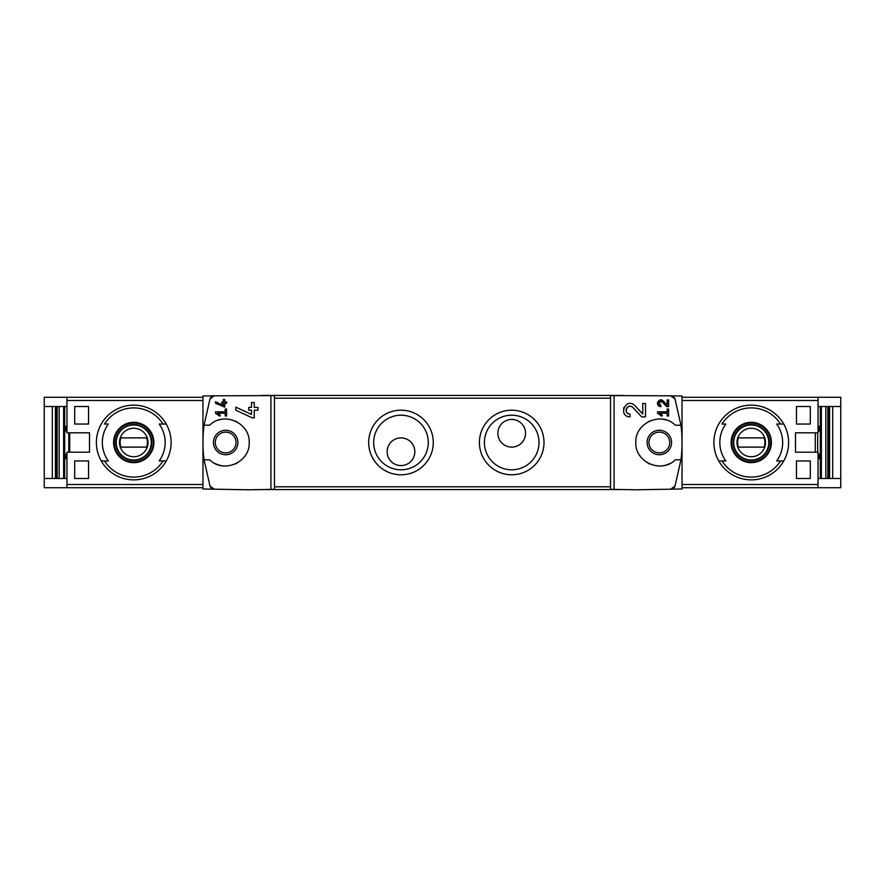 <?xml version="1.0" encoding="UTF-8"?>
<svg xmlns="http://www.w3.org/2000/svg" width="885" height="885" viewBox="0 0 885 885"><rect width="100%" height="100%" fill="white"/><g stroke="black" fill="none" stroke-linecap="round" stroke-linejoin="round"><path stroke-width="1.33" d="M657.5 411.824L657.5 413.206L661.759 416.193L662.411 415.264L659.469 413.206L667.179 413.206L667.179 415.972L668.573 415.972L668.573 409.047L667.179 409.047L667.179 411.824L657.5 411.824M614.09 489.405L614.09 395.595L610.528 395.661L610.528 489.339L636.271 489.792L682.036 488.996L682.036 396.004L670.719 395.816L675.023 398.969L680.952 425.198L675.288 425.198C661.46 411.082 634.777 422.82 635.817 442.522C634.777 462.191 661.515 473.906 675.288 459.802L680.952 459.802L675.023 486.031L670.719 489.184A4.613 4.613 0 0 0 675.023 486.031M675.023 398.969A4.613 4.613 0 0 0 670.719 395.816L614.09 395.595M642.731 413.948L634.921 405.629C625.938 396.734 617.343 416.437 630.043 416.89L630.043 414.125C622.609 413.87 627.631 402.31 632.908 407.52L641.702 416.89L645.497 416.89L645.497 403.516L642.731 403.516L642.731 413.948L634.921 405.629M667.179 405.153L663.274 400.993C658.761 396.569 654.502 406.403 660.841 406.624L660.841 405.241C658.13 402.786 658.606 401.679 662.268 401.945L666.67 406.624L668.573 406.624L668.573 399.943L667.179 399.943L667.179 405.153L663.274 400.993M215.509 401.746L215.509 403.272L224.735 407.111L224.735 403.283L226.582 403.283L226.582 401.901L224.735 401.901L224.735 399.456L223.352 399.456L223.352 401.901L221.969 401.901L221.969 403.283L223.352 403.283L223.352 405.407L215.509 401.746L223.352 405.407M209.977 486.031A4.613 4.613 0 0 0 214.281 489.184L209.977 486.031L204.048 459.802L209.712 459.802C223.485 473.906 250.223 462.191 249.183 442.522C250.223 422.82 223.54 411.082 209.712 425.198L204.048 425.198L209.977 398.969L214.281 395.816L202.964 396.004L202.964 488.996L248.729 489.792L274.472 489.339L274.472 395.661L270.91 395.595L270.91 489.405M270.91 395.595L214.281 395.816A4.613 4.613 0 0 0 209.977 398.969M215.509 411.824L215.509 413.206L219.768 416.193L220.42 415.264L217.489 413.206L225.199 413.206L225.199 415.972L226.582 415.972L226.582 409.047L225.199 409.047L225.199 411.824L215.509 411.824M235.808 407.133L235.808 410.186L252.269 417.864L254.261 417.864L254.261 410.209L257.955 410.209L257.955 407.432L254.261 407.432L254.261 402.542L251.495 402.542L251.495 407.432L248.729 407.432L248.729 410.209L251.495 410.209L251.495 414.445L235.808 407.133L251.495 414.445M815.284 452.191L815.284 432.809M810.295 406.514L810.295 424.048L796.456 424.048L796.456 406.514L810.295 406.514L796.456 406.514M810.295 460.952L810.295 478.486L796.456 478.486L796.456 460.952L810.295 460.952L796.456 460.952M66.95 397.288L44.25 397.288L44.25 487.712L66.95 487.712L66.95 452.191L89.496 452.191L89.496 432.809L66.95 432.809L66.95 397.288L202.964 397.288M74.705 424.048L88.544 424.048L88.544 406.514L74.705 406.514L74.705 424.048L88.544 424.048M74.705 478.486L88.544 478.486L88.544 460.952L74.705 460.952L74.705 478.486L88.544 478.486M840.75 406.514L840.75 397.288L818.05 397.288L818.05 432.809L795.504 432.809L795.504 452.191L818.05 452.191L818.05 487.712L840.75 487.712L840.75 406.514L818.05 406.514M52.315 478.486L52.315 406.514M64.671 478.486L64.671 406.514M820.329 478.486L820.329 406.514M832.685 406.514L832.685 478.486M163.028 424.048A34.603 34.603 0 0 0 104.485 424.048L108.335 424.048A31.406 31.406 0 0 0 108.335 460.952L101.255 460.952A37.369 37.369 0 0 1 133.757 405.131A37.369 37.369 0 0 1 166.247 460.952L159.178 460.952A31.406 31.406 0 0 0 159.178 424.048L166.247 424.048L159.178 424.048M104.485 460.952L101.255 460.952A37.369 37.369 0 0 0 166.247 460.952L163.028 460.952A34.603 34.603 0 0 1 104.485 460.952M780.515 424.048A34.603 34.603 0 0 0 721.972 424.048L725.822 424.048A31.406 31.406 0 0 0 725.822 460.952L718.753 460.952A37.369 37.369 0 0 1 751.243 405.131A37.369 37.369 0 0 1 783.745 460.952L776.665 460.952A31.406 31.406 0 0 0 776.665 424.048L783.745 424.048L776.665 424.048M783.745 460.952L780.515 460.952A34.603 34.603 0 0 1 721.972 460.952L718.753 460.952A37.369 37.369 0 0 0 783.745 460.952A37.369 37.369 0 0 1 718.753 460.952M66.95 487.712L202.964 487.712M225.664 430.276A12.224 12.224 0 0 1 236.251 448.618A12.224 12.224 0 0 1 215.066 448.618A12.224 12.224 0 0 1 225.664 430.276M204.048 425.198A138.414 138.414 0 0 0 204.048 459.802M214.856 463.397A23.53 23.53 0 0 0 221.759 465.709M235.111 464.05A23.53 23.53 0 0 0 237.468 462.855M244.824 456.151A23.53 23.53 0 0 0 245.355 455.377M245.355 429.634A23.53 23.53 0 0 0 244.548 428.462M236.87 421.813A23.53 23.53 0 0 0 235.122 420.961M221.781 419.291A23.53 23.53 0 0 0 218.639 420.043M511.707 474.791A32.291 32.291 0 0 0 539.673 426.349A32.291 32.291 0 0 0 483.741 426.349A32.291 32.291 0 0 0 511.707 474.791M400.982 474.791A32.291 32.291 0 0 0 428.948 426.349A32.291 32.291 0 0 0 373.005 426.349A32.291 32.291 0 0 0 400.982 474.791M680.952 459.802A138.414 138.414 0 0 0 680.952 425.198M818.05 478.486L840.75 478.486M817.685 452.191L817.685 432.809M818.05 487.712L682.036 487.712M818.05 397.288L682.036 397.288M623.062 489.56L261.938 489.56M623.062 395.44L261.938 395.44M414.822 451.726A13.839 13.839 0 0 0 394.057 439.745A13.839 13.839 0 0 0 394.057 463.718A13.839 13.839 0 0 0 414.822 451.726M400.982 469.802A27.302 27.302 0 0 0 424.623 428.849A27.302 27.302 0 0 0 377.331 428.849A27.302 27.302 0 0 0 400.982 469.802M525.546 433.274A13.839 13.839 0 0 0 504.782 421.282A13.839 13.839 0 0 0 504.782 445.255A13.839 13.839 0 0 0 525.546 433.274M511.707 469.802A27.302 27.302 0 0 0 535.348 428.849A27.302 27.302 0 0 0 488.066 428.849A27.302 27.302 0 0 0 511.707 469.802M659.336 432.123A10.377 10.377 0 0 1 669.724 442.5A10.377 10.377 0 0 1 659.336 452.877A10.377 10.377 0 0 1 648.959 442.5A10.377 10.377 0 0 1 659.336 432.123M818.05 458.651L819.433 458.651L819.433 454.038L818.05 454.038M818.05 430.962L819.433 430.962L819.433 426.349L818.05 426.349M659.336 454.724A12.224 12.224 0 0 0 669.934 436.382A12.224 12.224 0 0 0 648.749 436.382A12.224 12.224 0 0 0 659.336 454.724M666.361 420.043A23.53 23.53 0 0 0 663.219 419.291M649.878 420.961A23.53 23.53 0 0 0 648.13 421.813M640.452 428.462A23.53 23.53 0 0 0 639.645 429.634M639.645 455.377A23.53 23.53 0 0 0 640.176 456.151M647.532 462.855A23.53 23.53 0 0 0 649.889 464.05M663.241 465.709A23.53 23.53 0 0 0 670.144 463.397M225.664 432.123A10.377 10.377 0 0 1 234.647 447.688A10.377 10.377 0 0 1 216.67 447.688A10.377 10.377 0 0 1 225.664 432.123M68.798 432.809L68.798 452.191M44.25 478.486L66.95 478.486M44.25 406.514L66.95 406.514M66.95 454.038L65.567 454.038L65.567 458.651L66.95 458.651M66.95 426.349L65.567 426.349L65.567 430.962L66.95 430.962M751.243 422.333A20.167 20.167 0 0 1 758.633 461.262A20.167 20.167 0 0 1 731.441 446.261A20.167 20.167 0 0 1 751.243 422.333M751.243 462.025A19.525 19.525 0 0 0 770.769 442.5A19.525 19.525 0 0 0 751.243 422.975A19.525 19.525 0 0 0 731.729 442.5A19.525 19.525 0 0 0 751.243 462.025M751.243 424.501A17.999 17.999 0 0 1 766.83 451.494A17.999 17.999 0 0 1 735.667 451.494A17.999 17.999 0 0 1 751.243 424.501M133.757 422.333A20.167 20.167 0 0 1 141.135 461.262A20.167 20.167 0 0 1 113.944 446.261A20.167 20.167 0 0 1 133.757 422.333M133.757 462.025A19.525 19.525 0 0 0 153.271 442.5A19.525 19.525 0 0 0 133.757 422.975A19.525 19.525 0 0 0 114.231 442.5A19.525 19.525 0 0 0 133.757 462.025M133.757 424.501A17.999 17.999 0 0 1 149.333 451.494A17.999 17.999 0 0 1 118.17 451.494A17.999 17.999 0 0 1 133.757 424.501M751.243 428.251A14.248 14.248 0 0 1 763.589 449.624A14.248 14.248 0 0 1 738.909 449.624A14.248 14.248 0 0 1 751.243 428.251M738.389 437.887A13.651 13.651 0 0 0 738.389 447.113L764.098 447.113A13.651 13.651 0 0 0 764.098 437.887L738.389 437.887M751.243 424.966A17.534 17.534 0 0 1 766.432 451.262A17.534 17.534 0 0 1 736.066 451.262A17.534 17.534 0 0 1 751.243 424.966M133.757 428.251A14.248 14.248 0 0 1 146.091 449.624A14.248 14.248 0 0 1 121.411 449.624A14.248 14.248 0 0 1 133.757 428.251M120.902 437.887A13.651 13.651 0 0 0 120.902 447.113L146.611 447.113A13.651 13.651 0 0 0 146.611 437.887L120.902 437.887M133.757 424.966A17.534 17.534 0 0 1 148.934 451.262A17.534 17.534 0 0 1 118.568 451.262A17.534 17.534 0 0 1 133.757 424.966M69.716 452.191L69.716 432.809M810.295 478.486L796.456 478.486M810.295 424.048L796.456 424.048M74.705 406.514L88.544 406.514M74.705 460.952L88.544 460.952M220.42 415.264L217.489 413.206M623.892 407.576A6.693 6.693 0 0 0 623.582 408.461M624.069 413.206A6.693 6.693 0 0 0 624.423 413.826M632.908 407.52A3.916 3.916 0 0 0 626.436 408.671M626.237 409.246A3.916 3.916 0 0 0 626.547 411.979M626.757 412.333A3.916 3.916 0 0 0 630.043 414.125M662.411 415.264L659.469 413.206M657.754 401.989A3.341 3.341 0 0 0 657.5 403.095M657.632 404.213A3.341 3.341 0 0 0 658.031 405.098M662.268 401.945A1.958 1.958 0 0 0 659.037 402.531M658.883 403.206A1.958 1.958 0 0 0 658.96 403.826M659.192 404.345A1.958 1.958 0 0 0 660.841 405.241M66.95 484.504L202.964 484.504M66.95 400.496L202.964 400.496M101.255 424.048A37.369 37.369 0 0 1 166.247 424.048M166.247 460.952A37.369 37.369 0 0 1 101.255 460.952M718.753 424.048A37.369 37.369 0 0 1 783.745 424.048M818.05 400.496L682.036 400.496M818.05 484.504L682.036 484.504M610.528 486.794L274.472 486.794M610.528 398.206L274.472 398.206M821.369 478.486L821.369 406.514M825.838 478.486L825.838 406.514M827.84 478.486L827.84 406.514M828.714 478.486L828.714 406.514L828.67 478.486M829.566 478.486L829.566 406.514M55.434 478.486L55.434 406.514M56.286 478.486L56.286 406.514L56.33 478.486M57.16 478.486L57.16 406.514M59.162 478.486L59.162 406.514M63.632 478.486L63.632 406.514"/></g></svg>
